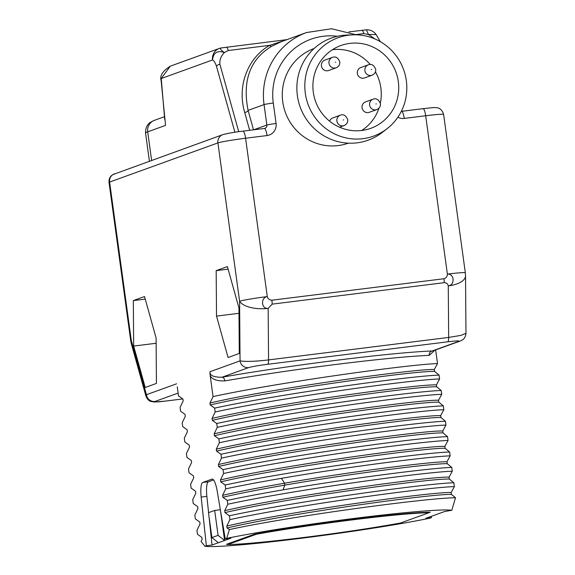 <?xml version="1.0" encoding="UTF-8"?>
<svg xmlns="http://www.w3.org/2000/svg" width="575" height="575" viewBox="0 0 575 575"><rect width="100%" height="100%" fill="white"/><g stroke="black" fill="none" stroke-linecap="round" stroke-linejoin="round"><path stroke-width="0.86" d="M433.068 350.858L432.141 350.994A142.047 7.188 172.2 0 0 222.022 377.222A3.888 2.322 -100 0 1 224.868 380.909C216.746 381.139 211.852 379.342 210.17 375.518L209.911 371.752C209.774 375.518 213.807 377.337 222.022 377.222L248.616 367.605A7.77 7.554 -109.9 0 1 240.055 360.856L209.911 371.752M248.616 367.605C252.662 366.491 258.987 365.391 267.598 364.298L447.702 341.816C456.14 340.781 459.82 340.637 458.735 341.377L432.141 350.994A3.888 3.464 -92.1 0 0 429.238 355.4A138.158 6.993 172.2 0 0 224.868 380.909M434.829 350.218L429.238 355.4M226.672 538.38L225.249 538.897L217.235 491.273A15.539 3.572 -97.1 0 0 212.175 479.09A15.539 3.572 -97.1 0 0 211.995 479.133L202.738 482.482A15.539 3.572 -97.1 0 0 201.164 497.08L206.339 545.732L204.916 546.25A126.5 6.397 172.2 0 0 300.373 538.387A126.5 6.397 172.2 0 0 430.05 518.147L431.466 517.637L425.766 518.348L444.676 511.506L451.799 510.284A126.5 6.397 172.2 0 0 356.349 518.147A126.5 6.397 172.2 0 0 226.672 538.38L229.418 529.561L227.068 527.994L226.802 526.075L229.907 519.62L229.382 515.775L224.962 512.62L224.696 510.693L227.801 504.239L227.276 500.394L222.856 497.238L222.59 495.319L225.695 488.865L225.17 485.02L220.75 481.864L220.484 479.938L223.589 473.484L223.064 469.638L218.644 466.483L218.378 464.564L221.483 458.11L220.958 454.264L216.531 451.109L216.272 449.183L219.377 442.728L218.852 438.883L214.425 435.728L214.166 433.809L217.271 427.354L216.739 423.509L212.319 420.354L212.06 418.427L215.165 411.973L214.633 408.128L210.213 404.973L209.954 403.053L213.059 396.599C278.465 382.353 409.378 364.349 437.518 363.58L435.642 349.923M213.059 396.599L210.17 375.518M177.258 386.781L178.509 395.866L182.929 399.021L183.195 400.94L180.09 407.395L180.615 411.24L185.035 414.395L185.301 416.322L182.196 422.776L182.721 426.621L187.141 429.777L187.407 431.696L184.302 438.15L184.827 441.995L189.247 445.151L189.513 447.077L186.408 453.531L186.932 457.377L191.353 460.532L191.619 462.451L188.514 468.905L189.038 472.751L193.459 475.906L193.725 477.832L190.62 484.287L191.144 488.125L195.565 491.287L195.831 493.206L192.726 499.661L193.25 503.506L197.678 506.661L197.937 508.588L194.832 515.042L195.356 518.88L199.784 522.043L200.042 523.962L196.938 530.416L197.462 534.261L201.89 537.417L202.148 539.343L201.063 541.463L204.916 546.25M227.391 266.584L216.178 270.638L216.516 316.106L228.074 357.521L239.293 353.467L238.948 307.992L227.391 266.584M144.526 296.542L133.314 300.603L133.659 346.071L145.216 387.485L156.429 383.424L156.091 337.956L144.526 296.542M242.815 131.172A7.77 1.782 82.9 0 1 242.909 131.15C235.297 131.991 228.584 133.17 222.777 134.665L112.779 174.635C109.976 176.489 108.725 179.091 109.027 182.426L130.719 340.788A23.309 1.179 -7.8 0 1 131.301 340.436L146.452 394.702L145.957 396.175C147.89 401.034 151.275 401.573 150.729 401.4L154.423 402.026L165.952 401.041A7.77 1.782 82.9 0 0 166.046 401.019L182.778 398.928L165.952 401.041M437.518 363.58L434.333 369.488L434.599 371.414L439.092 375.116C410.96 375.878 280.047 393.889 214.633 408.128M215.165 411.973C280.571 397.735 411.484 379.723 439.623 378.961L439.092 375.116M439.623 378.961L436.439 384.869L436.705 386.788L441.198 390.497C413.066 391.259 282.152 409.263 216.739 423.509M217.271 427.354C282.677 413.109 413.59 395.104 441.729 394.335L441.198 390.497M441.729 394.335L438.545 400.243L438.811 402.169L443.303 405.871C415.172 406.633 284.258 424.645 218.852 438.883M219.377 442.728C284.79 428.483 415.696 410.478 443.835 409.716L443.303 405.871M443.835 409.716L440.651 415.624L440.917 417.543L445.417 421.245C417.277 422.014 286.372 440.019 220.958 454.264M221.483 458.11C286.889 443.864 417.809 425.859 445.941 425.09L445.417 421.245M445.941 425.09L442.757 430.998L443.023 432.918L447.522 436.626C419.383 437.388 288.47 455.4 223.064 469.638M223.589 473.484C289.002 459.238 419.908 441.233 448.047 440.472L447.522 436.626M448.047 440.472L444.863 446.372L445.129 448.299L449.628 452C421.489 452.769 290.583 470.774 225.17 485.02M225.695 488.865C241.593 485.487 260.173 481.972 281.448 478.328C348.623 466.72 428.159 456.643 450.153 455.846L449.628 452M450.153 455.846L446.969 461.754L447.235 463.673L451.734 467.382C429.741 468.179 350.204 478.249 283.022 489.857C261.754 493.508 243.175 497.016 227.276 500.394M227.801 504.239C293.214 489.993 424.12 471.989 452.259 471.227L451.734 467.382M452.259 471.227L449.082 477.128L449.341 479.054L453.84 482.756C425.701 483.525 294.795 501.529 229.382 515.775M229.907 519.62C295.32 505.375 426.233 487.37 454.365 486.601L453.84 482.756M454.365 486.601L451.188 492.509L451.447 494.428L455.508 497.742C426.513 497.921 290.627 516.221 229.418 529.561M451.799 510.284L455.508 497.742M431.466 517.637L431.329 516.336M397.878 117.207A10.882 10.573 70.1 0 0 404.232 118.436L425.694 115.755L447.386 274.117A23.309 1.179 -7.8 0 1 465.326 272.816L465.534 275.806A23.309 10.307 179.6 0 1 448.27 285.897C455.299 284.977 454.315 273.391 447.386 274.117C447.314 276.532 446.157 278.07 443.929 278.738A7.77 1.782 -97.1 0 1 444.223 282.663C446.495 282.728 447.846 283.806 448.27 285.897L448.658 337.432L268.554 359.914C255.063 361.488 245.561 361.804 240.055 360.856L239.61 301.271A23.309 1.179 -7.8 0 1 267.282 296.592C268 298.914 269.531 300.121 271.867 300.215A7.77 1.782 82.9 0 1 272.162 304.139L444.223 282.663M314.101 48.501A50.327 48.918 70.1 0 0 282.756 101.847A50.327 48.918 70.1 0 0 348.335 143.161M281.477 41.601L271.623 46.295C250.096 59.318 242.248 80.672 248.084 110.364L264.054 104.585A67.915 66.01 -109.9 0 1 306.547 32.538L331.574 28.75L356.313 34.823M281.391 41.63L306.547 32.538M285.531 40.135L269.697 45.353C249.392 56.738 236.404 83.907 244.698 112.492A3.105 1.646 164.4 0 0 248.084 110.364L253.51 129.821M221.059 47.977A10.882 10.573 70.1 0 0 219.341 48.429L221.562 47.898C219.499 48.329 220.433 49.874 224.387 52.526C220.937 56.199 219.442 60.116 219.902 64.292A3.105 1.646 164.4 0 0 216.516 66.42C215.244 62.639 213.922 60.49 212.534 59.972C213.375 52.634 217.321 50.147 224.387 52.526L228.261 50.528L269.697 45.353A3.105 1.358 -120.9 0 0 271.623 46.295M149.399 161.201L145.561 133.134A85.474 4.327 172.2 0 1 147.696 131.84L165.55 125.379L161.129 80.55C159.598 75.864 162.646 71.07 170.257 66.183L161.237 78.523L164.709 119.463M375.094 39.035L368.467 34.543L366.419 29.821C370.451 29.684 373.671 31.244 376.079 34.507L368.467 34.543L363.781 33.609A7.77 1.782 -97.1 0 0 361.855 30.281L361.855 30.281A7.77 1.782 -97.1 0 0 361.761 30.302M366.419 29.821L348.867 31.905M161.129 80.55L161.237 78.523L212.534 59.972A10.882 10.573 70.1 0 1 219.341 48.429L170.257 66.183M226.248 47.222A7.77 1.782 82.9 0 1 226.334 47.2L226.334 47.2A7.77 1.782 82.9 0 1 228.261 50.528M267.598 364.298A7.77 1.782 -97.1 0 0 268.554 359.914L268.166 308.38A23.309 10.307 -0.4 0 1 239.61 301.271L217.918 142.909A23.309 1.179 -7.8 0 1 245.59 138.237L267.282 296.592C260.453 297.584 261.201 309.206 268.166 308.38L272.162 304.139M458.735 341.377A7.77 7.554 70.1 0 0 460.331 340.997L462.868 339.645C462.401 339.954 465.463 338.488 465.973 333.327L460.927 335.383L448.658 337.432A7.77 1.782 -97.1 0 1 447.702 341.816M353.158 34.831L347.034 35.046A54.28 52.756 -109.9 0 0 297.376 95.658A54.28 52.756 70.1 0 0 382.253 132.451L387.097 128.692A52.303 50.837 70.1 0 0 406.331 80.637A52.303 50.837 -109.9 0 0 353.158 34.831A52.303 50.837 -109.9 0 0 305.303 93.243A52.303 50.837 70.1 0 0 387.097 128.692M313.31 92.244A44.016 42.78 70.1 0 0 370.782 128.326A44.016 42.78 70.1 0 0 398.324 81.636A44.016 42.78 70.1 0 0 340.846 45.547A44.016 42.78 70.1 0 0 313.31 92.244M380.334 103.169A44.016 42.78 70.1 0 0 380.858 87.946A44.016 42.78 70.1 0 0 375.439 71.861M370.235 64.479A44.016 42.78 70.1 0 0 332.472 49.694M361.697 130.496A44.016 42.78 70.1 0 0 378.982 108.15M332.443 57.371L324.889 60.102A5.527 5.369 70.1 0 0 321.432 65.967A5.527 5.369 70.1 0 0 328.648 70.502L336.202 67.771A5.527 5.369 70.1 0 1 328.986 63.236A5.527 5.369 70.1 0 1 332.443 57.371C335.548 56.149 337.999 57.629 339.789 61.827C340.069 64.508 338.869 66.492 336.202 67.771M340.357 115.18C343.469 113.951 345.92 115.438 347.71 119.629C347.99 122.317 346.79 124.293 344.116 125.573A5.527 5.369 70.1 0 1 336.9 121.045A5.527 5.369 70.1 0 1 340.357 115.18L332.803 117.911A5.527 5.369 70.1 0 0 329.604 121.181M373.067 99.18L365.513 101.912A5.527 5.369 70.1 0 0 362.056 107.777A5.527 5.369 70.1 0 0 369.272 112.305L376.826 109.573A5.527 5.369 70.1 0 1 369.61 105.045A5.527 5.369 70.1 0 1 373.067 99.18C376.172 97.951 378.623 99.439 380.413 103.629C380.693 106.317 379.493 108.294 376.826 109.573M368.359 64.81L360.805 67.541A5.527 5.369 70.1 0 0 357.341 73.406A5.527 5.369 70.1 0 0 364.557 77.934L372.111 75.203A5.527 5.369 70.1 0 1 364.895 70.675A5.527 5.369 70.1 0 1 368.359 64.81C371.464 63.581 373.915 65.068 375.705 69.259C375.985 71.94 374.785 73.923 372.111 75.203M225.249 538.897L230.949 538.186L224.588 540.486L212.038 545.021L206.339 545.732M428.979 512.67L430.294 512.196A111.119 5.621 172.2 0 0 254.689 534.117L226.421 544.338A111.119 5.621 172.2 0 0 227.801 544.317M213.548 479.924L208.445 481.771A15.539 3.572 -97.1 0 0 206.863 496.369L208.596 512.641M208.998 516.4L212.038 545.021M220.534 510.873L224.588 540.486L218.09 535.354L214.676 510.442L220.34 509.738M218.09 535.354L211.895 537.589L208.488 512.677L214.676 510.442M218.399 542.721L211.895 537.589M227.068 527.994C287.392 513.612 433.37 493.537 451.447 494.428M226.802 526.075C287.133 511.685 433.112 491.618 451.188 492.509M224.962 512.62C285.286 498.23 431.264 478.156 449.341 479.054M224.696 510.693C285.027 496.311 430.998 476.237 449.082 477.128M222.856 497.238C239.329 493.458 259.986 489.418 284.819 485.128C352.806 473.29 433.033 463.342 447.235 463.673M222.59 495.319C239.071 491.532 259.72 487.499 284.553 483.208C352.54 471.363 432.774 461.423 446.969 461.754M220.75 481.864C281.074 467.475 427.052 447.408 445.129 448.299M220.484 479.938C280.808 465.556 426.787 445.481 444.863 446.372M218.644 466.483C278.968 452.101 424.947 432.026 443.023 432.918M218.378 464.564C278.702 450.175 424.681 430.107 442.757 430.998M216.531 451.109C276.863 436.72 422.841 416.652 440.917 417.543M216.272 449.183C276.597 434.801 422.575 414.726 440.651 415.624M214.425 435.728C274.757 421.346 420.735 401.271 438.811 402.169M214.166 433.809C274.491 419.419 420.469 399.352 438.545 400.243M212.319 420.354C272.651 405.964 418.629 385.897 436.705 386.788M212.06 418.427C272.385 404.045 418.363 383.971 436.439 384.869M210.213 404.973C270.545 390.59 416.523 370.516 434.599 371.414M209.954 403.053C270.279 388.664 416.257 368.597 434.333 369.488M428.986 512.713L400.531 523.006A110.134 5.57 -7.8 0 1 227.837 544.561L256.292 534.268A110.134 5.57 -7.8 0 1 428.986 512.713L428.914 512.217M256.292 534.268L256.227 533.837M227.837 544.561L227.743 543.864M133.314 300.603L145.245 299.115M133.659 346.071L156.127 343.268M216.178 270.638L228.11 269.15M216.516 316.106L238.992 313.303M176.597 383.805L146.452 394.702A7.77 7.554 -109.9 0 0 155.006 401.458C153.928 402.198 157.607 402.047 166.046 401.019M109.027 182.426A23.309 1.179 -7.8 0 1 109.609 182.074L217.918 142.909A7.77 7.554 70.1 0 1 222.777 134.665M114.475 173.83A7.77 7.554 70.1 0 0 109.609 182.074L131.301 340.436A23.309 12.348 164.4 0 0 131.366 343.893L145.957 396.175M422.92 108.689A7.77 1.782 82.9 0 1 423.013 108.668A7.77 1.782 82.9 0 1 425.694 115.755A23.309 1.179 -7.8 0 1 443.627 114.461L465.326 272.816M271.867 300.215L443.929 278.738M264.277 128.491A7.77 1.782 82.9 0 1 264.371 128.469L242.909 131.15A7.77 1.782 82.9 0 1 245.59 138.237L267.052 135.556A10.882 10.573 70.1 0 0 276.079 123.481L273.283 103.033A60.145 58.456 -109.9 0 1 337.475 36.282M264.435 128.469A3.105 3.019 70.1 0 0 264.91 128.34L264.371 128.469A7.77 1.782 82.9 0 1 267.052 135.556M264.91 128.34A3.105 3.019 70.1 0 0 266.857 125.041A7.77 0.395 -7.8 0 1 276.079 123.481M253.69 129.799L266.857 125.041L264.054 104.585A7.77 0.395 -7.8 0 1 273.283 103.033M164.457 116.696L154.502 120.297A10.882 10.573 -109.9 0 0 147.696 131.84L151.606 160.403M401.458 111.37A7.77 1.782 82.9 0 1 401.551 111.349A7.77 1.782 82.9 0 1 404.232 118.436M244.698 112.492L249.665 130.302M238.718 131.697L219.902 64.292M234.895 132.257L216.516 66.42M355.832 34.601L363.781 33.609M460.331 340.997L433.047 350.858M335.311 62.165L335.692 62.122L335.311 62.165M343.606 119.931L343.225 119.974L343.606 119.931M375.935 103.974L376.316 103.924L375.935 103.974M371.227 69.604L371.608 69.553L371.227 69.604M178.128 393.092L155.006 401.458M201.164 497.08L206.863 496.369M202.738 482.482L208.445 481.771M211.995 479.133L212.362 479.09M283.022 489.857L284.819 485.128L284.553 483.208L281.448 478.328M443.627 114.461C441.665 107.726 436.648 107.683 437.424 107.834C434.707 107.561 436.368 107.173 423.013 108.668L401.307 111.363M145.561 133.134C145.274 125.134 150.255 122.374 150.463 122.288L154.502 120.297M221.246 47.933L286.911 39.639M376.079 34.507L380.334 41.68M465.973 333.327L465.534 275.806M344.116 125.573L339.545 127.226M130.719 340.788L131.366 343.893"/></g></svg>
